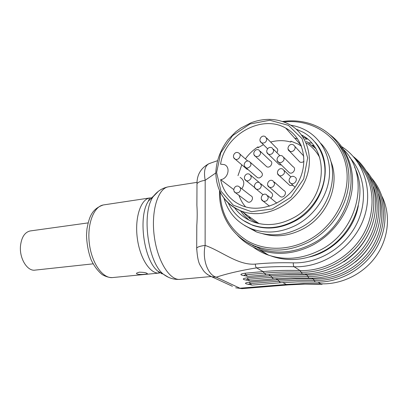 <?xml version="1.0" encoding="UTF-8"?>
<svg xmlns="http://www.w3.org/2000/svg" width="408" height="408" viewBox="0 0 408 408"><rect width="100%" height="100%" fill="white"/><g stroke="black" fill="none" stroke-linecap="round" stroke-linejoin="round"><path stroke-width="0.61" d="M253.159 247.07C257.8 250.537 262.951 253.24 268.607 255.179C285.172 260.574 302.109 259.014 319.418 250.487C358.076 231.938 370.755 176.664 343.908 149.833M248.411 243.081L248.768 243.413M330.103 134.839C346.392 146.956 355.21 168.575 351.895 190.888C348.519 213.19 333.061 234.406 312.538 245.172C294.8 253.98 277.476 255.643 260.569 250.17C251.359 246.983 243.596 241.954 237.272 235.079M308.759 142.718L311.488 143.065M220.182 192.005C220.58 213.195 229.561 229.449 247.126 240.751C264.226 250.701 287.803 250.961 308.035 240.338C335.738 225.94 352.379 192.081 345.663 164.072C339.15 135.966 311.89 118.708 284.039 121.982M244.565 225.486L256.51 231.943C270.693 236.819 285.258 235.472 300.217 227.888C332.464 211.895 343.113 165.515 320.657 143.285M290.624 125.169C296.458 126.103 301.889 128.015 306.918 130.907C322.136 139.709 331.235 157.733 329.302 177.087C327.344 196.432 314.318 215.409 296.56 224.961C281.428 232.667 266.699 234.059 252.374 229.153C237.696 223.365 228.225 213.032 223.951 198.145M295.938 129.005L303.481 132.396C317.888 140.617 326.517 157.57 324.743 175.807C322.937 194.029 310.702 211.946 293.984 220.983C279.638 228.317 265.685 229.627 252.124 224.905C241.102 220.646 233.136 213.323 228.22 202.939M301.532 134.987C331.296 149.741 326.721 201.384 292.674 218.219C279.103 225.18 265.904 226.399 253.072 221.87C245.412 218.943 239.261 214.261 234.61 207.83M282.611 121.477C297.09 119.513 310.411 122.114 322.56 129.28C340.471 140.225 351.099 161.935 348.595 185.074C346.05 208.197 330.322 230.699 309.05 241.893C291.348 250.721 274.074 252.404 257.239 246.937C233.223 238.955 218.402 215.45 219.545 190.648M338.599 144.299C363.406 171.941 349.661 225.599 311.794 244.02C294.26 252.736 277.139 254.378 260.431 248.941L247.268 242.444M271.04 255.949L272.345 256.418C288.548 261.732 305.102 260.243 322.004 251.94C353.328 236.614 368.924 195.289 354.552 167.122M253.852 245.667L255.311 246.916M258.713 249.507L267.531 254.51M264.318 252.506L258.346 249.364M253.541 246.08L252.037 244.882M315.068 142.162C334.988 163.684 324.329 206.346 294.443 221.355C280.123 228.674 266.184 229.979 252.639 225.262L242.933 220.233M301.497 146.232L298.1 144.09L290.868 141.158L290.899 142.061C284.32 140.204 277.562 140.199 270.621 142.035M263.446 144.682L258.009 147.747L257.989 146.865L258.544 147.4M298.615 160.726L299.895 162.073L300.915 162.389L302.583 162.2L303.986 161.349M303.807 156.106L294.923 146.467M288.125 171.554L289.394 172.793C292.995 174.741 296.774 168.392 293.015 166.704L283.835 157.452M262.13 184.834L261.36 184.186M270.815 198.186C273.171 195.978 273.207 194.004 270.917 192.255L260.911 183.804M288.589 184.309L289.899 185.523L293.015 185.344M278.103 163.572L279.312 164.74L281.357 164.975M279.159 195.611L280.444 196.712C284.157 198.528 287.599 192 283.744 190.454L274.196 181.963M256.443 176.756L257.591 177.735L259.299 177.954C262.803 176.251 263.339 174.155 260.911 171.666L250.609 162.562M265.613 165.699L266.776 166.77C270.264 168.626 273.906 162.359 270.269 160.762L260.314 151.307M276.833 152.638C278.185 150.634 278.001 149.017 276.287 147.788L266.562 137.909M246.636 201.119L247.768 201.97C251.379 203.612 254.521 197.115 250.782 195.743L240.057 187.394M245.973 168.382L247.059 169.305L248.013 169.549M241.822 188.766C244.907 183.906 244.346 180.117 240.139 177.393M238.986 195.371C240.434 199.68 242.643 203.521 245.606 206.887M257.989 146.865C253.031 150.098 248.829 154.117 245.376 158.916M241.796 164.822L237.981 175.649M220.657 179.678C223.406 192.199 230.688 200.93 242.505 205.861C261.151 213.226 286.85 202.898 298.013 182.549C309.392 162.297 303.277 137.353 285.697 128.071C261.329 113.919 224.726 135.191 220.575 164.174L224.364 164.623C230.954 167.035 228.082 178.826 220.657 179.678L233.784 189.618M243.601 212.685C247.595 217.449 252.552 221.049 258.478 223.477M319.694 157.575C316.45 151.378 311.921 146.467 306.102 142.836M297.702 138.939L294.612 138.067M306.377 141.255L315.404 148.303M248.972 220.085L244.259 215.75L240.338 210.712M248.63 216.245L250.762 219.285M300.936 144.845L300.604 144.784M244.428 275.721C239.572 274.895 239.726 274.069 244.887 273.238L263.17 271.575L256.535 267.872C240.847 270.428 227.419 273.528 216.26 277.18L211.767 276.777L207.366 274.457M196.727 241.169L196.789 225.624C197.299 218.265 197.329 211.507 196.88 205.346L196.942 193.667M215.801 172.951L205.188 180.28L205.117 245.422C221.111 250.808 237.966 265.588 255.321 264.098C267.689 262.9 280.357 262.487 293.321 262.849C317.638 263.65 343.561 248.61 355.827 225.558C368.133 202.516 365.18 174.512 349.646 157.35M148.481 200.547L148.736 200.721M139.271 272.172L136.629 273.12C135.109 275.089 146.319 274.513 147.314 273.783C147.023 272.84 144.34 272.304 139.271 272.172M196.687 249.492L196.697 248.008C197.814 246.83 200.619 245.963 205.117 245.422C202.139 259.381 207.789 274.972 216.26 277.18L239.929 288.211L286.248 284.447L282.861 282.555M210.502 163.19L209.039 163.659M209.018 163.669C204.852 165.929 203.577 171.462 205.188 180.28C200.812 181.019 198.079 182.167 196.988 183.722L196.891 205.346M196.799 225.624L196.697 248.008C197.258 256.974 198.472 262.829 200.343 265.577L203.393 270.56C205.413 273.187 208.208 275.257 211.772 276.777L232.433 286.304M196.977 185.671L196.988 183.722C196.942 174.67 200.945 167.984 209.008 163.654M30.585 230.897L30.034 230.974C24.659 232.356 21.476 237.364 20.482 245.999C19.263 258.575 27.489 271.672 35.236 270.101L93.06 263.849M330.582 160.594C340.823 183.789 327.68 216.444 302.685 229.133C289.073 236.064 275.66 237.573 262.451 233.662M306.847 138.618L303.338 137.185M302.022 135.655L303.598 136.252M216.607 172.548L220.973 191.174L233.299 205.204L251.512 211.701L272.146 208.988L290.909 197.294L303.685 178.939L307.652 157.886L302.088 138.715L288.451 125.358L269.81 120.248L249.946 124.012L232.575 135.64L220.764 152.852L216.607 172.548M259.014 223.599L241.393 211.125C224.936 203.929 216.403 191.179 215.801 172.885C216.322 160.864 220.417 149.772 228.092 139.602L235.824 131.799L240.613 128.219L251.119 122.737C264.705 117.728 277.491 118.32 289.481 124.506C308.851 134.926 315.578 162.578 302.955 185.059C290.557 207.652 262.099 219.127 241.393 211.125C231.163 207.101 223.839 200.19 219.428 190.383M248.661 284.381C244.198 283.631 244.402 282.897 249.273 282.173L277.833 279.75L275.89 278.669M246.595 280.168C241.949 279.383 242.133 278.608 247.141 277.833L270.683 275.767L268.556 274.579M374.687 183.62C386.621 201.975 386.493 228.041 373.687 248.452C360.871 268.857 336.779 281.444 314.084 280.475L296.3 280.296L278.904 281.209L277.833 279.75L295.331 278.817L313.216 278.98L311.875 278.118M280.342 282.754L252.022 285.095L251.552 285.008L250.415 283.596L278.904 281.209L280.398 282.749L297.621 281.867L315.226 282.061L313.216 278.98C333.525 279.786 355.062 269.8 368.337 252.715C381.562 235.605 385.417 212.69 378.578 194.019M371.545 242.989C367.322 250.298 361.932 256.647 355.363 262.043M382.158 196.651C390.935 214.771 388.712 238.308 376.069 256.188C363.39 274.054 341.47 284.707 320.759 283.805L322.085 284.284L304.975 284.075L288.262 284.896L286.248 284.447L303.317 283.591L320.759 283.805L318.123 282.117M369.811 231.066C364.135 243.739 355.47 253.975 343.822 261.778M369.633 176.725C381.97 195.417 381.934 222.202 368.817 243.255C355.7 264.313 330.959 277.358 307.714 276.425L289.558 276.293L271.805 277.272L270.683 275.767L288.538 274.762L306.801 274.875L305.301 273.916M366.69 171.436C382.408 189.705 385.03 218.163 372.565 241.174C360.111 264.19 333.989 279.118 308.927 278.072L306.801 274.875C327.68 275.655 349.88 265.205 363.467 247.452C377.012 229.673 380.781 205.979 373.504 186.895M355.557 159.253C374.039 176.042 379.465 205.953 367.302 231.183C355.21 256.433 327.257 273.217 301.012 272.161C288.512 271.728 276.287 272.054 264.343 273.136L263.17 271.575C275.181 270.473 287.477 270.137 300.048 270.555L294.081 266.735C281.275 266.342 268.76 266.72 256.535 267.872C255.836 267.286 255.434 266.026 255.321 264.098M302.353 273.875L300.048 270.555C324.799 271.488 351.186 256.525 363.9 233.284C376.645 210.054 374.09 181.529 358.658 163.623M341.812 146.717C364.324 161.032 374.141 192.244 363.12 220.208C352.237 248.207 322.259 267.827 294.081 266.735C293.469 266.138 293.219 264.843 293.321 262.849M169.167 186.706L168.127 186.869C157.784 188.715 150.899 211.431 154.3 236.513C157.57 261.62 170.054 281.02 180.418 279.327L211.033 276.542M358.326 205.617C354.21 229.811 333.377 251.456 309.519 256.948M307.423 139.097L305.026 139.148M104.213 204.821L103.28 204.964C93.544 206.626 86.782 224.706 89.449 244.295C91.994 263.905 103.173 279.052 112.924 277.527L158.906 273.085M159.548 273.018L159.497 273.029C150.532 274.497 139.97 258.718 137.328 238.41C134.574 218.117 140.566 199.548 149.522 197.997L151.868 197.86M154.046 195.549L148.639 200.807C137.72 215.822 143.667 260.544 158.008 271.274L162.037 273.829M168.397 277.251L163.486 274.273C147.869 262.579 141.285 213.037 153.173 196.666L158.386 191.301M241.975 288.645L235.671 287.798L242.225 288.624L288.017 284.917M313.477 145.498L312.237 145.325M247.141 277.833L248.324 279.307L271.805 277.272L273.391 278.868L290.96 277.919L308.927 278.072M246.779 280.24L246.356 280C246.254 279.684 246.906 279.455 248.324 279.307L249.502 280.775L250.002 280.872L273.329 278.873M314.007 146.217L313.303 146.253M353.313 156.565C374.243 172.844 381.669 203.781 370.158 230.265C358.739 256.785 329.98 275.002 302.303 273.87C289.93 273.431 277.838 273.743 266.026 274.793L264.343 273.136L246.116 274.773C244.657 274.926 243.984 275.171 244.101 275.507L244.56 275.767M265.955 274.798L247.87 276.405L247.33 276.298L244.887 273.238M249.273 282.173L250.415 283.596L248.492 284.249L248.88 284.468M247.059 169.305L235.186 159.181C231.198 157.095 234.84 150.537 238.634 152.969C242.25 154.459 238.808 160.869 235.278 159.222L233.815 157.733M247.768 201.97L235.753 192.943C231.596 191.056 234.906 184.238 238.884 186.481C241.271 188.323 241.184 190.388 238.619 192.673L235.753 192.943L234.243 191.49M269.515 206.183L263.226 201.2C258.968 199.257 262.385 192.285 266.46 194.601L268.311 197.401C267.806 200.445 266.108 201.71 263.226 201.2L261.518 199.369M267.566 148.731L261.579 142.856C257.637 140.561 261.64 134.064 265.379 136.711L266.863 139.169C266.256 142.285 264.496 143.514 261.579 142.856L260.176 141.127M266.776 166.77L255.495 156.407C251.486 154.214 255.311 147.63 259.121 150.169L260.681 152.704C260.1 155.779 258.371 157.014 255.495 156.407L254.046 154.729M257.591 177.735L245.983 167.816C241.934 165.735 245.57 159.079 249.431 161.517C251.92 164.072 251.359 166.24 247.743 168.03L245.983 167.816L244.525 166.24M280.444 196.712L269.438 187.282C265.236 185.227 268.862 178.352 272.87 180.78L274.635 183.503C274.1 186.594 272.365 187.853 269.438 187.282L267.77 185.38M279.312 164.74L268.413 154.209C264.394 151.949 268.357 145.355 272.167 147.966L273.722 150.496C273.13 153.627 271.361 154.867 268.413 154.209L266.929 152.378M289.899 185.523L279.235 175.634C275.079 173.456 278.914 166.658 282.866 169.203C285.467 171.86 284.891 174.089 281.132 175.884L279.235 175.634L277.593 173.604M263.043 194.687L256.331 189.22C252.144 187.231 255.648 180.377 259.641 182.733L261.406 185.456C260.88 188.496 259.187 189.751 256.331 189.22L254.714 187.496M254.786 187.675L246.259 180.729C242.138 178.724 245.652 171.967 249.584 174.333C252.169 176.914 251.624 179.112 247.957 180.928L246.259 180.729L244.739 179.143M295.183 177.256C298.34 179.52 294.408 185.196 290.935 183.391L290.277 182.988L289.201 181.167M289.394 172.793L278.771 162.466C274.691 160.206 278.659 153.52 282.53 156.136C285.034 158.763 284.432 160.961 280.735 162.726L278.771 162.466L277.205 160.477M299.895 162.073L289.649 151.291C285.61 148.915 289.792 142.305 293.607 145.039C295.678 146.722 295.637 148.65 293.485 150.833L291.848 151.567L290.154 151.496L288.114 149.19M260.569 250.17L268.607 255.179M252.374 229.153L256.51 231.943M257.239 246.937L260.431 248.941M272.065 256.239L272.345 256.418M252.124 224.905L252.639 225.262M306.908 138.674L303.394 137.251M285.697 128.071L301.175 145.421M197.069 182.34L168.127 186.869C162.109 188.114 157.126 191.377 153.173 196.666L148.639 200.807L149.522 197.997L103.28 204.964C91.259 209.146 89.123 217.801 86.96 228.837L86.506 235.238C86.833 244.152 88.368 252.328 91.112 259.774C94.141 266.093 97.843 271.05 102.219 274.635C105.871 276.685 109.267 277.67 112.414 277.583M159.497 273.029L158.008 271.274L163.486 274.273C168.484 278.052 173.946 279.755 179.862 279.378M209.034 163.644L217.337 160.757M315.226 282.061C339.731 283.147 365.231 268.683 377.39 246.284C389.558 223.89 387.008 196.115 371.668 178.184M244.091 275.492L247.804 276.41M246.34 279.965L250.002 280.872M248.472 284.197L252.022 285.095M313.599 145.656L312.446 145.498M147.324 273.493L147.314 273.783M88.103 222.901L30.034 230.974M239.751 153.959L247.804 161.053M267.786 195.692L276.828 203.138M273.406 149.211L279.888 155.693M284.213 170.498L290.873 176.909M250.787 175.348L259.401 182.616M294.576 176.873C290.557 174.323 286.707 181.213 290.935 183.391L295.05 187.257"/></g></svg>
